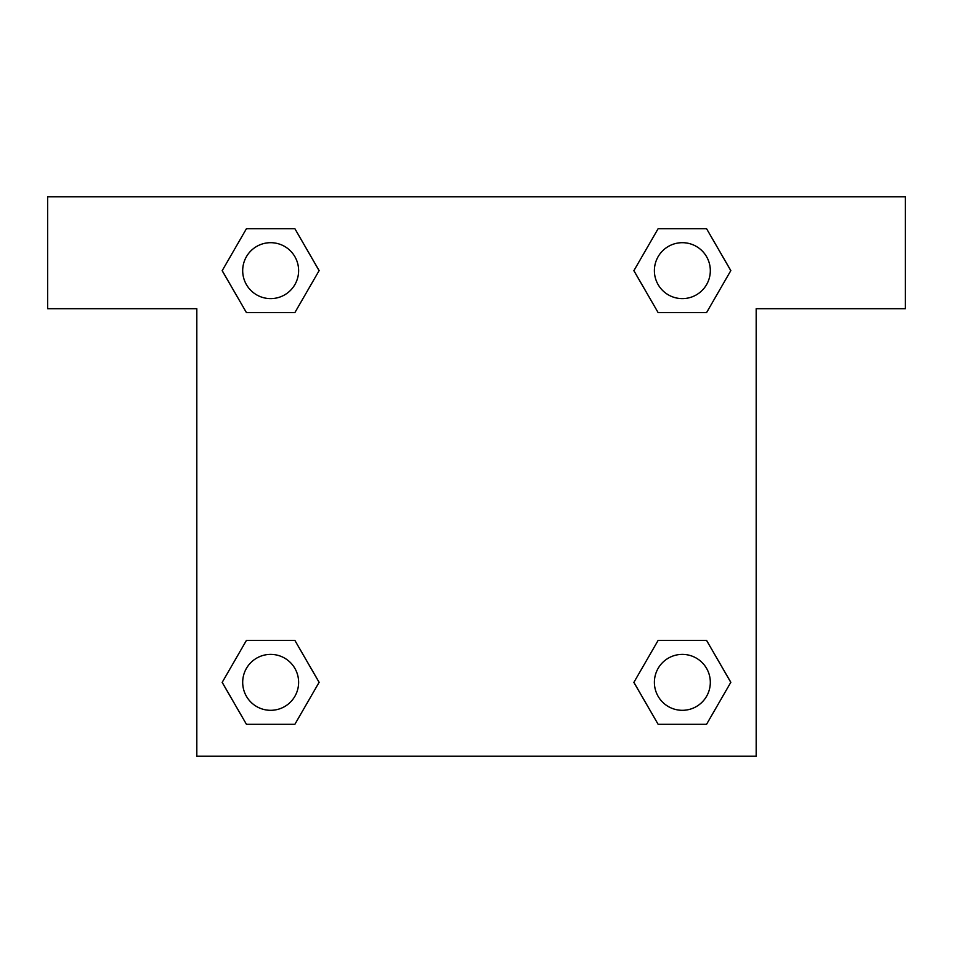 <?xml version="1.0" encoding="UTF-8"?>
<svg xmlns="http://www.w3.org/2000/svg" width="953" height="953" viewBox="0 0 953 953"><rect width="100%" height="100%" fill="white"/><g stroke="black" fill="none" stroke-linecap="round" stroke-linejoin="round"><path stroke-width="1.43" d="M679.68 312.608L706.566 312.608L658.13 312.608L633.9 270.652L658.13 228.696L706.566 228.696L730.796 270.652L706.566 312.608L658.13 312.608L679.68 312.608L658.13 312.608L633.852 270.688M246.434 312.608L294.87 312.608L246.434 312.608L222.204 270.652L246.434 228.696L294.87 228.696L319.1 270.652L294.87 312.608L246.434 312.608L222.156 270.688M273.32 640.392L246.434 640.392L294.87 640.392L319.1 682.348L294.87 724.304L246.434 724.304L222.204 682.348L246.434 640.392L294.87 640.392L273.32 640.392L294.87 640.392L319.148 682.312M706.566 640.392L658.13 640.392L706.566 640.392L730.796 682.348L706.566 724.304L658.13 724.304L633.9 682.348L658.13 640.392L706.566 640.392L730.844 682.312M905.35 196.818L47.65 196.818L47.65 308.689L196.818 308.689L196.818 756.182L756.182 756.182L756.182 308.689L905.35 308.689L905.35 196.818M294.87 228.696L246.434 228.696L294.87 228.696L319.148 270.616M246.434 724.304L294.87 724.304L246.434 724.304L222.156 682.384M658.13 724.304L706.566 724.304L658.13 724.304L633.852 682.384M706.566 228.696L658.13 228.696L706.566 228.696L730.844 270.616M710.319 682.348A27.971 27.971 0 0 0 668.363 658.13A27.971 27.971 0 0 0 668.363 706.566A27.971 27.971 0 0 0 710.319 682.348M298.623 682.348A27.971 27.971 0 0 0 256.667 658.13A27.971 27.971 0 0 0 256.667 706.566A27.971 27.971 0 0 0 298.623 682.348M710.319 270.652A27.971 27.971 0 0 0 668.363 246.434A27.971 27.971 0 0 0 668.363 294.87A27.971 27.971 0 0 0 710.319 270.652M298.623 270.652A27.971 27.971 0 0 0 256.667 246.434A27.971 27.971 0 0 0 256.667 294.87A27.971 27.971 0 0 0 298.623 270.652M658.13 640.392L679.68 640.392M294.87 312.608L273.32 312.608"/></g></svg>
